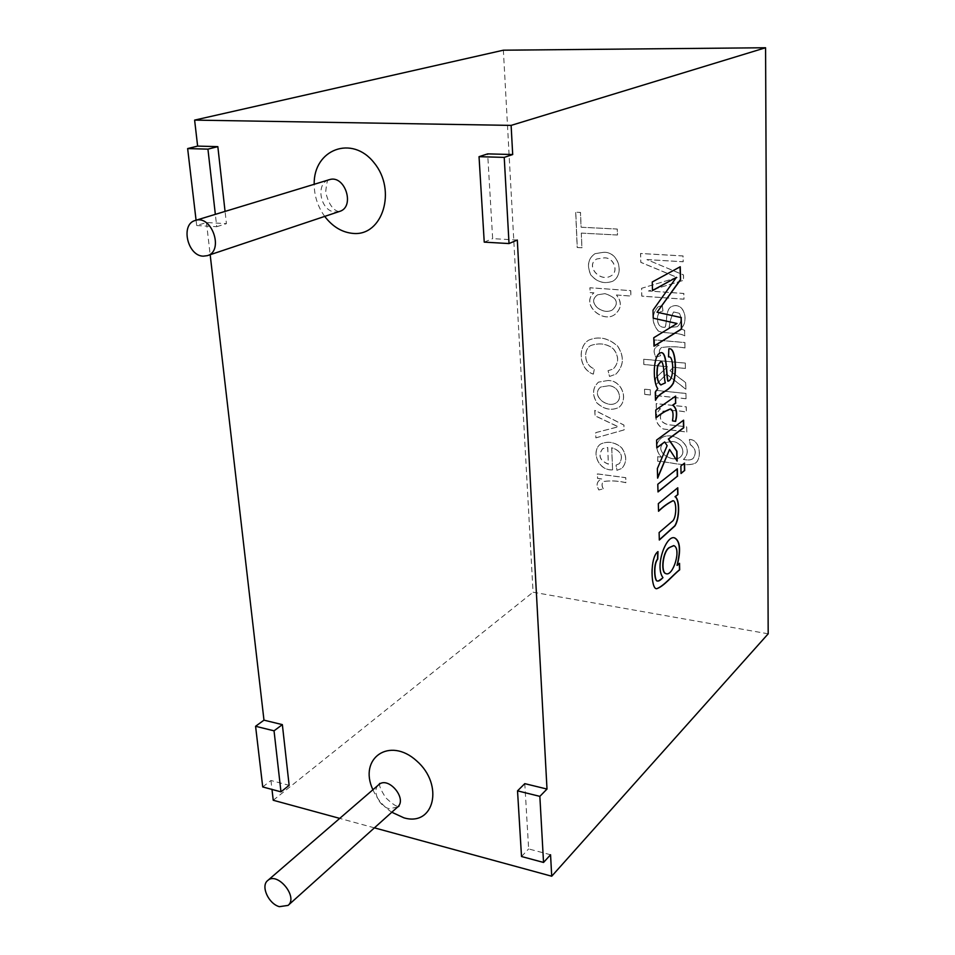 <?xml version="1.0" encoding="UTF-8"?>
<svg xmlns="http://www.w3.org/2000/svg" width="955" height="955" viewBox="0 0 955 955"><rect width="100%" height="100%" fill="white"/><g stroke="black" fill="none" stroke-linecap="round" stroke-linejoin="round"><path stroke-width="0.72" stroke-dasharray="4.78 3.58" d="M686.812 432.018L686.705 426.801L667.867 424.641C660.12 422.11 658.437 417.645 662.83 411.235C670.398 410.125 678.253 410.399 686.394 412.047L686.287 406.818L656.252 403.583L656.383 408.286L660.609 408.752L659.917 409.194C653.912 416.631 655.011 423.208 663.188 428.938L686.812 432.018L686.621 426.849L667.796 424.7C660.036 422.17 658.365 417.693 662.758 411.295C670.326 410.184 678.181 410.459 686.311 412.106L686.203 406.866L656.18 403.643L656.3 408.346L660.538 408.8L659.833 409.253C653.841 416.69 654.927 423.268 663.116 428.998L686.74 432.078M686.036 398.76L685.917 393.496L655.81 390.38L655.954 395.597L686.036 398.76L685.917 393.496M686 393.436L655.894 390.332L655.954 395.597M656.037 395.537L686.108 398.701M650.415 395.012L650.271 389.807L644.529 389.222L644.685 394.415L650.415 395.012L650.271 389.807M650.355 389.759L644.613 389.163L644.685 394.415M644.768 394.355L650.498 394.964M685.392 368.463L685.284 363.139L643.646 359.247L643.801 364.512L667.39 366.756L655.476 378.18L655.667 384.984L666.495 374.157L685.833 389.258L685.69 382.704L669.921 370.743L673.359 367.317L685.392 368.463L685.284 363.139M685.356 363.091L643.73 359.199L643.885 364.464L667.473 366.708L655.56 378.12L655.751 384.937L666.578 374.109L685.905 389.198L685.774 382.645L670.004 370.695L673.359 367.317M673.43 367.269L685.475 368.415M684.962 347.966L684.842 342.57L654.438 339.932L654.569 344.791L659.129 345.185L657.303 346.188C653.59 348.42 653.113 352.097 655.87 357.218L660.538 355.749C658.675 352.371 658.974 349.637 661.445 347.56C669.037 346.402 676.88 346.534 684.962 347.966L684.926 342.511L654.521 339.885L654.653 344.731L659.213 345.137L657.386 346.14C653.674 348.372 653.196 352.049 655.954 357.17L660.621 355.69C658.759 352.311 659.057 349.59 661.517 347.513C669.121 346.355 676.952 346.486 685.033 347.918M665.181 327.159C656.097 328.747 655.906 314.493 660.203 311.915L663.045 310.9L662.209 305.493L657.995 306.889C651.441 314.756 651.597 322.838 658.473 331.134C665.778 334.083 678.635 331.91 684.783 335.897L684.663 330.323L680.772 328.842C689.486 321.525 684.174 300.765 671.472 306.615C665.349 309.599 667.318 322.157 665.181 327.159L665.098 327.207C656.013 328.795 655.822 314.541 660.12 311.963L662.961 310.948L662.125 305.54L657.911 306.937C651.358 314.804 651.525 322.886 658.389 331.182C665.695 334.131 678.551 331.958 684.699 335.945L684.592 330.37L680.7 328.902C689.414 321.572 684.102 300.813 671.389 306.662C665.265 309.647 667.235 322.205 665.098 327.207M669.204 327.458C669.789 322.014 671.27 316.833 673.609 311.927L679.53 313.324C682.073 318.683 681.333 323.136 677.274 326.682L669.121 327.505C669.718 322.062 671.186 316.881 673.526 311.975L679.459 313.371C682.001 318.731 681.249 323.184 677.202 326.729L669.121 327.505M657.709 456.657L657.828 461.253C669.3 461.611 686.215 467.532 695.634 462.984C701.877 458.519 700.743 439.67 689.426 439.407L690.226 444.517C695.861 448.587 696.768 453.291 692.96 458.615C690.847 460.083 687.684 460.346 683.494 459.379L683.649 459.26C696.553 446.248 671.962 429.082 660.764 438.548C655.309 443.729 655.488 449.912 661.326 457.111L657.625 456.717L657.756 461.313C669.228 461.671 686.132 467.592 695.562 463.044C701.806 458.579 700.672 439.73 689.343 439.467L690.143 444.576C695.777 448.647 696.696 453.35 692.876 458.675C690.763 460.143 687.612 460.406 683.422 459.439L683.565 459.319C696.482 446.307 671.89 429.141 660.693 438.608C655.226 443.777 655.417 449.972 661.242 457.17L657.625 456.717M646.989 259.557L683.219 261.742L683.1 255.94L640.602 253.457L640.865 262.327L677.346 277.499L641.629 288.279L641.856 296.11L684.007 299.178L683.887 293.448L648.481 290.953L683.613 280.293L683.494 274.885L646.905 259.605L683.135 261.789L683.016 255.988L640.519 253.505L640.781 262.374L677.274 277.547L641.545 288.326L641.772 296.157L683.923 299.213L683.804 293.495L648.409 291L683.529 280.328L683.41 274.933L646.905 259.605M603.274 488.769C601.614 485.629 601.757 483.194 603.679 481.463C610.734 480.437 618.148 480.831 625.943 482.657L625.776 477.655L597.4 473.871L597.579 478.336L601.853 478.921L599.227 480.401C596.612 482.872 596.517 486.047 598.928 489.927L603.19 488.829C601.531 485.689 601.674 483.254 603.596 481.523C610.651 480.496 618.076 480.89 625.859 482.717L625.692 477.715L597.317 473.931L597.496 478.395L601.769 478.98L599.143 480.461C596.541 482.932 596.433 486.107 598.845 489.987L603.19 488.829M612.573 469.848L611.749 447.656C621.227 450.939 623.77 456.263 619.377 463.641L616.118 465.061L616.954 470.29L621.836 468.392C627.101 462.435 627.005 455.487 621.55 447.537C614.65 441.926 607.619 440.792 600.468 444.123C590.847 451.166 598.152 470.827 612.573 469.848L611.666 447.716C621.144 450.999 623.687 456.323 619.294 463.7L616.035 465.121L616.87 470.349L621.753 468.451C627.017 462.495 626.922 455.547 621.466 447.597C614.566 441.986 607.547 440.852 600.385 444.182C590.763 451.226 598.081 470.887 612.489 469.908M768.19 633.81L533.057 592.196L503.369 50.197M581.368 233.092L617.503 234.99L617.3 229.045L581.129 227.206L580.521 212.416L575.781 212.201L577.262 247.488L581.977 247.751L581.285 233.127L617.419 235.026L617.216 229.081L581.034 227.242L580.425 212.452L575.686 212.237L577.178 247.524L581.893 247.799L581.285 233.127M603.238 252.359L595.025 253.648C588.149 258.53 586.764 265.609 590.859 274.909C597.102 282.143 604.443 284.232 612.871 281.176C625.071 274.169 618.446 250.902 603.238 252.359L594.941 253.696C588.065 258.566 586.68 265.657 590.775 274.945C597.018 282.191 604.36 284.28 612.788 281.224C624.988 274.216 618.363 250.938 603.154 252.395M616.512 294.988L630.945 296.038L630.778 290.63L589.951 287.73L590.142 292.552L593.914 292.827C580.485 304.251 603.023 323.638 614.781 314.529C621.598 308.728 622.171 302.21 616.512 294.988L630.861 296.086L630.694 290.666L589.868 287.777L590.059 292.6L593.831 292.875C580.401 304.299 602.939 323.685 614.698 314.577C621.514 308.775 622.087 302.257 616.417 295.035M593.401 374.097L594.368 368.702C584.03 365.705 583.051 349.614 590.787 345.507C599.346 342.594 606.855 343.657 613.313 348.694C619.127 356.12 619.091 362.876 613.217 368.976L608.072 370.695L609.612 376.413L615.951 374.109C623.89 365.872 624.475 356.561 617.694 346.164C608.442 337.927 598.821 335.897 588.829 340.099C577.298 346.57 579.017 369.501 593.401 374.097L594.285 368.749C583.947 365.753 582.968 349.661 590.703 345.555C599.263 342.642 606.771 343.716 613.229 348.742C619.043 356.167 619.007 362.924 613.134 369.036L607.989 370.743L609.529 376.473L615.868 374.169C623.806 365.932 624.391 356.609 617.622 346.211C608.359 337.975 598.737 335.945 588.746 340.147C577.214 346.629 578.933 369.561 593.318 374.145M607.989 380.496L598.558 382.096C592.601 387.551 592.04 394.451 596.875 402.795C603.918 409.313 611.236 410.877 618.792 407.475C628.879 399.632 622.003 380.09 607.989 380.496L598.475 382.143C592.518 387.599 591.957 394.499 596.791 402.843C603.835 409.373 611.152 410.925 618.721 407.522C628.796 399.691 621.92 380.15 607.905 380.544M595.956 437.82L624.14 429.881L623.973 425.059L594.858 410.304L595.072 415.723L618.279 426.766L595.741 432.615L595.872 437.868L624.057 429.941L623.902 425.106L594.774 410.364L594.989 415.771L618.207 426.825L595.657 432.663L595.872 437.868M262.721 786.944L270.945 780.498L289.138 785.32M270.945 780.498L271.984 789.427M374.42 827.854L339.717 818.387M550.558 854.749L528.64 848.935L524.796 783.649M517.312 240.027L492.649 238.643L487.659 153.874M196.073 220.223L196.694 225.547L206.459 222.539L226.431 223.661L225.058 211.401M206.459 222.539L210.172 254.71M608.216 385.808C617.587 385.104 623.412 397.805 616.488 402.64C607.655 409.265 590.118 395.131 600.802 386.978L608.132 385.868C617.503 385.151 623.328 397.853 616.405 402.688C607.571 409.313 590.035 395.179 600.719 387.026L608.132 385.868M671.532 441.52C680.449 441.15 686.573 451.464 680.414 457.003C673.299 463.366 653.53 451.787 663.689 442.857L671.449 441.58C680.378 441.21 686.502 451.524 680.342 457.063C673.215 463.426 653.459 451.846 663.606 442.917L671.449 441.58M608.419 464.118C599.764 460.573 597.854 455.416 602.701 448.659L607.786 447.429L608.335 464.178C599.68 460.632 597.77 455.475 602.617 448.719L607.702 447.489L608.335 464.178M603.476 257.957C613.91 256.418 619.198 271.936 611.009 275.864C599.728 282.799 585.069 265.239 596.851 258.936L603.476 257.957M603.393 257.993C613.826 256.453 619.115 271.984 610.925 275.911C599.633 282.835 584.985 265.275 596.768 258.972L603.393 257.993M604.933 293.627C616.93 297.471 619.509 302.831 612.668 309.718C603.345 315.998 585.797 302.425 597.794 294.749L604.849 293.674C616.846 297.506 619.425 302.878 612.585 309.766C603.262 316.045 585.702 302.472 597.699 294.785L604.849 293.674M665.945 573.633C673.096 576.307 681.333 548.707 673.729 545.627L673.669 545.615M656.67 588.722L656.395 588.674C650.737 589.342 649.46 557.29 657.78 551.536L657.78 551.751M677.023 565.36L679.339 563.486M657.661 581.022L662.746 577.62C654.306 566.422 666.053 534.179 674.528 537.952M659.32 540.029L658.914 532.52L671.795 521.502C676.653 518.672 676.522 500.563 672.869 500.718L673.072 500.742M658.329 503.643L677.573 487.766M658.532 511.259L658.114 503.619M658.007 491.741L657.589 484.233L677.131 468.965M681.034 473.298L680.664 465.98L684.317 463.282M656.789 447.668L656.372 440.052L683.374 420.343M657.613 477.643L657.159 468.559L666.936 445.663L664.489 441.926M676.94 460.764L669.348 449.399M655.966 417.729L655.548 410.005L675.436 396.253M675.4 421.358L672.284 420.833C673.418 414.064 672.798 410.125 670.41 408.979L670.625 409.003M657.78 388.661L657.565 388.637C652.014 381.2 652.969 352.431 661.349 352.634M655.273 392.123L657.565 388.637M665.384 382.86L665.169 382.848C663.546 378.992 664.191 362.363 660.884 361.36L661.051 361.372M661.027 384.937L665.169 382.848M655.488 400.276L655.058 392.111M668.822 348.778L669.718 348.742M668.357 356.872L668.607 348.766M667.808 381.152C674.123 380.245 673.573 356.227 668.978 356.907L668.906 356.895M652.253 281.988L680.032 266.743M652.48 290.63L652.026 281.964M521.514 856.516L528.64 848.935M196.694 225.547L216.749 226.705L215.341 214.362M216.749 226.705L226.431 223.661M484.233 242.128L492.649 238.643M273.237 800.254L533.057 592.196M654.008 346.02L653.554 337.7L676.82 323.47L653.017 318.182L652.802 310.172L676.188 277.356M391.789 812.239C383.433 806.545 377.13 799.049 372.904 789.761M324.712 216.403C317.824 206.817 314.314 196.121 314.183 184.303M397.519 807.106L389.151 808.658C378.837 806.414 371.686 790.083 378.717 784.747M339.491 211.461L335.587 211.986C320.629 212.094 314.792 183.276 329.153 179.743M328.938 179.815C327.696 178.406 326.61 182.524 325.691 192.146C330.418 212.32 339.598 211.532 339.288 211.532M379.851 783.351C378.669 784.938 380.651 789.761 385.796 797.807C392.469 804.026 396.444 806.76 397.734 805.984L399.035 806.163"/><path stroke-width="1.43" d="M543.538 862.449L521.514 856.516L517.526 790.859L539.85 796.363L543.538 862.449L550.558 854.749L551.715 876.224L768.19 633.81L765.576 47.75L503.369 50.197L194.617 120.103L197.625 146.103L217.835 146.64L225.058 211.401M271.984 789.427L273.237 800.254L339.717 818.387M551.715 876.224L374.42 827.854M517.526 790.859L524.796 783.649L547 789.057L517.312 240.027L509.027 243.561L484.233 242.128L479.04 156.68L504.228 157.384L509.027 243.561M479.04 156.68L487.659 153.874L512.692 154.543L511.116 125.392L194.617 120.103M210.172 254.71L263.974 720.154L282.358 724.63L289.138 785.32L280.973 791.85L274.037 730.826L255.582 726.278L262.721 786.944L280.973 791.85M203.248 256.167C187.431 256 180.244 224.103 195.321 220.45C211.831 214.457 224.258 251.058 207.366 255.654L203.248 256.167M279.361 906.677C268.486 903.788 260.488 885.965 267.663 880.57C277.248 871.187 298.569 897.055 288.088 905.4L279.361 906.677M673.669 545.615L669.61 547.418C662.901 550.247 660.275 572.164 665.683 573.585L665.945 573.633M679.339 563.486L679.483 569.789C672.547 575.34 663.821 586.084 656.67 588.722M674.528 537.952L674.672 537.975C679.972 541.115 680.76 550.247 677.023 565.36L677.238 565.396C680.963 550.271 680.175 541.139 674.875 538.011C666.435 533.893 654.45 566.339 662.961 577.656C660.478 580.198 658.699 581.32 657.625 581.01L657.625 581.01C654.569 581.977 653.28 563.892 657.744 559.2L657.995 551.572C649.675 557.326 650.952 589.378 656.598 588.71C663.594 586.764 672.714 575.316 679.685 569.825L679.53 563.307L677.238 565.396M657.78 551.751L657.529 559.176C653.077 563.856 654.354 581.941 657.422 580.974M669.825 547.454C663.104 550.271 660.49 572.2 665.898 573.621C672.881 577.035 681.739 548.922 673.932 545.651L669.61 547.418M675.233 496.755L677.931 494.523L677.775 487.79L658.329 503.643L658.532 511.259C663.259 506.699 668.106 503.19 673.072 500.742C676.737 500.599 676.868 518.708 672.01 521.526L659.117 532.556L659.32 540.029L674.863 526.014C679.972 518.446 679.674 498.916 675.233 496.755L675.018 496.719C679.435 498.88 679.769 518.159 674.755 525.847L659.32 539.826M677.931 494.523L675.018 496.719M677.573 487.957L677.728 494.499M677.131 468.965L677.298 476.294L658.007 491.741M677.513 476.318L677.334 468.798L657.792 484.257L658.007 491.932L677.298 476.294M684.317 463.282L684.472 470.552L681.034 473.298M684.675 470.576L684.52 463.127L680.879 466.004L681.046 473.489L684.472 470.552M664.704 441.95L667.139 445.687L657.362 468.583L657.625 478.157L669.562 449.423L677.155 461.098L676.928 451.261L668.596 439.049L683.744 427.745L683.589 420.188L656.586 440.076L656.801 447.859L664.704 441.95L656.789 447.668M669.562 449.423L657.613 477.643M683.374 420.343L683.541 427.721L668.381 439.025L676.713 451.238L676.94 460.764M670.41 408.979L670.41 408.979C665.707 410.662 660.896 413.575 655.966 417.729M675.436 396.253L675.591 403.082L672.63 405.171C676.486 408.036 677.405 413.431 675.4 421.358M675.806 403.094L672.845 405.195C676.701 408.06 677.62 413.455 675.603 421.394L672.487 420.857C673.633 414.088 673.012 410.149 670.625 409.003C665.85 410.734 660.967 413.694 655.978 417.896L655.763 410.029L675.639 396.11L675.591 403.082M668.023 381.176L667.808 381.152C666.005 373.703 666.888 352.98 661.361 352.646L661.576 352.658C667.103 352.992 666.22 373.715 668.023 381.176C674.337 380.269 673.788 356.251 669.192 356.931L668.572 356.895L668.822 348.778L670.016 348.766C675.806 349.279 676.952 372.235 673.406 383.158C668.631 391.944 659.821 391.669 655.488 400.276L655.273 392.123L657.78 388.661C652.229 381.212 653.184 352.443 661.576 352.658M660.884 361.36L657.565 365.574C656.097 375.709 657.183 382.155 660.812 384.913L665.384 382.86C663.749 379.004 664.417 362.22 661.051 361.372L657.78 365.598C656.312 375.733 657.398 382.179 661.027 384.937L660.812 384.913M669.718 348.742L669.813 348.754C675.567 349.267 676.713 371.901 673.275 382.943C668.691 391.777 659.75 391.729 655.476 399.858M680.032 266.863L680.533 279.779L657.052 312.237L681.142 317.597L681.393 328.998L654.008 346.02M680.318 279.767L657.052 312.237M680.533 279.779L680.247 266.755L652.253 281.988L652.48 290.63L676.403 277.368L653.017 310.184L653.244 318.206L677.023 323.494L653.781 337.712L654.008 346.176L681.607 329.009L681.142 317.597M255.582 726.278L263.974 720.154M274.037 730.826L282.358 724.63M539.85 796.363L547 789.057M215.341 214.362L207.939 149.135L187.646 148.574L196.073 220.223M187.646 148.574L197.625 146.103M207.939 149.135L217.835 146.64M504.228 157.384L512.692 154.543M657.267 312.261L681.357 317.621M765.576 47.75L511.116 125.392M676.403 277.368L652.48 290.499M672.845 500.718C667.951 503.13 663.176 506.568 658.532 511.056M372.904 789.761C358.149 758.234 389.604 736.21 416.631 760.872C444.314 784.843 434.191 826.863 403.917 817.826L391.789 812.239M314.183 184.303C313.431 149.422 352.097 134.524 374.145 162.851C396.946 190.391 382.621 236.16 353.302 233.438C342.212 232.495 332.686 226.824 324.712 216.403M267.663 880.57L378.717 784.747C388.136 775.603 407.761 798.881 397.519 807.106L288.088 905.4M195.321 220.45L329.153 179.743C344.91 174.085 355.57 207.02 339.491 211.461L207.366 255.654M378.717 784.747L379.851 783.351M397.519 807.106L399.035 806.163"/></g></svg>
